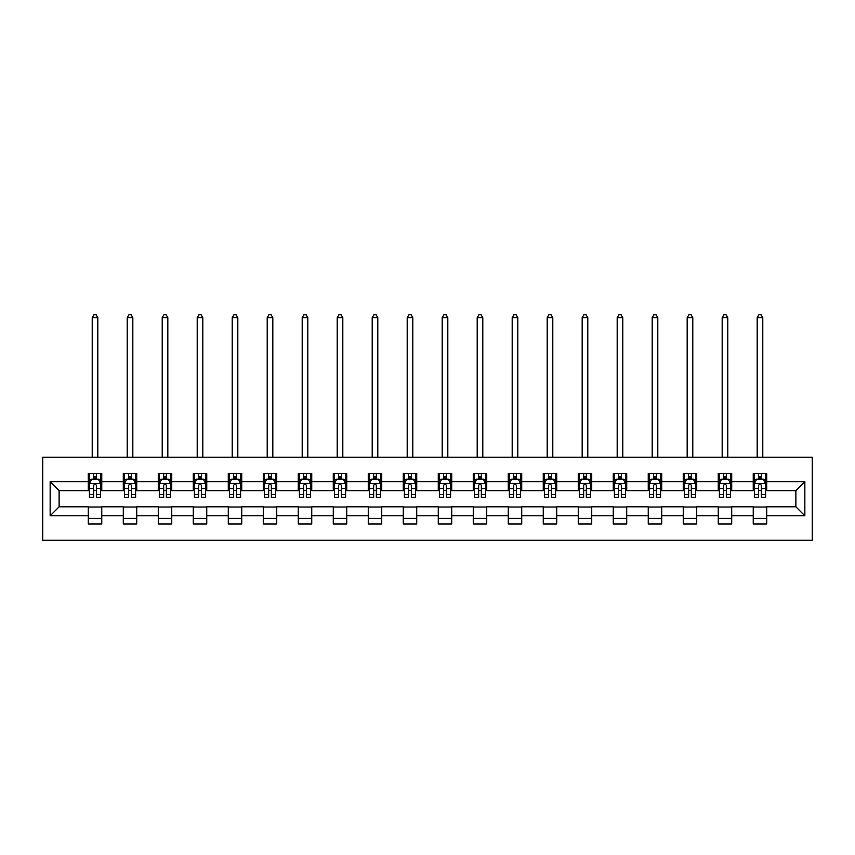 <?xml version="1.0" encoding="UTF-8"?>
<svg xmlns="http://www.w3.org/2000/svg" width="855" height="855" viewBox="0 0 855 855"><rect width="100%" height="100%" fill="white"/><g stroke="black" fill="none" stroke-linecap="round" stroke-linejoin="round"><path stroke-width="1.28" d="M42.75 540.232L812.25 540.232L812.25 457.222L42.75 457.222L42.75 540.232M766.711 481.675L766.711 473.488L753.244 473.488L753.244 481.675L731.709 481.675L731.709 473.488L718.253 473.488L718.253 481.675L696.718 481.675L696.718 473.488L683.252 473.488L683.252 481.675L661.717 481.675L661.717 473.488L648.25 473.488L648.25 481.675L626.715 481.675L626.715 473.488L613.259 473.488L613.259 481.675L591.724 481.675L591.724 473.488L578.258 473.488L578.258 481.675L556.723 481.675L556.723 473.488L543.256 473.488L543.256 481.675L521.721 481.675L521.721 473.488L508.265 473.488L508.265 481.675L486.73 481.675L486.73 473.488L473.264 473.488L473.264 481.675L451.729 481.675L451.729 473.488L438.273 473.488L438.273 481.675L416.727 481.675L416.727 473.488L403.271 473.488L403.271 481.675L381.736 481.675L381.736 473.488L368.27 473.488L368.27 481.675L346.735 481.675L346.735 473.488L333.279 473.488L333.279 481.675L311.744 481.675L311.744 473.488L298.277 473.488L298.277 481.675L276.742 481.675L276.742 473.488L263.276 473.488L263.276 481.675L241.741 481.675L241.741 473.488L228.285 473.488L228.285 481.675L206.75 481.675L206.75 473.488L193.283 473.488L193.283 481.675L171.748 481.675L171.748 473.488L158.282 473.488L158.282 481.675L136.747 481.675L136.747 473.488L123.291 473.488L123.291 481.675L101.756 481.675L101.756 473.488L88.289 473.488L88.289 481.675L50.156 481.675L50.156 515.779L59.123 506.801L88.289 506.801L88.289 523.965L101.756 523.965L101.756 506.801L123.291 506.801L123.291 523.965L136.747 523.965L136.747 506.801L158.282 506.801L158.282 523.965L171.748 523.965L171.748 506.801L193.283 506.801L193.283 523.965L206.75 523.965L206.75 506.801L228.285 506.801L228.285 523.965L241.741 523.965L241.741 506.801L263.276 506.801L263.276 523.965L276.742 523.965L276.742 506.801L298.277 506.801L298.277 523.965L311.744 523.965L311.744 506.801L333.279 506.801L333.279 523.965L346.735 523.965L346.735 506.801L368.27 506.801L368.27 523.965L381.736 523.965L381.736 506.801L403.271 506.801L403.271 523.965L416.727 523.965L416.727 506.801L438.273 506.801L438.273 523.965L451.729 523.965L451.729 506.801L473.264 506.801L473.264 523.965L486.73 523.965L486.73 506.801L508.265 506.801L508.265 523.965L521.721 523.965L521.721 506.801L543.256 506.801L543.256 523.965L556.723 523.965L556.723 506.801L578.258 506.801L578.258 523.965L591.724 523.965L591.724 506.801L613.259 506.801L613.259 523.965L626.715 523.965L626.715 506.801L648.25 506.801L648.25 523.965L661.717 523.965L661.717 506.801L683.252 506.801L683.252 523.965L696.718 523.965L696.718 506.801L718.253 506.801L718.253 523.965L731.709 523.965L731.709 506.801L753.244 506.801L753.244 523.965L766.711 523.965L766.711 506.801L795.877 506.801L795.877 490.652L766.711 490.652L766.711 481.675L804.844 481.675L804.844 515.779L766.711 515.779M753.244 515.779L731.709 515.779M718.253 515.779L696.718 515.779M683.252 515.779L661.717 515.779M648.25 515.779L626.715 515.779M613.259 515.779L591.724 515.779M578.258 515.779L556.723 515.779M543.256 515.779L521.721 515.779M508.265 515.779L486.73 515.779M473.264 515.779L451.729 515.779M438.273 515.779L416.727 515.779M403.271 515.779L381.736 515.779M368.27 515.779L346.735 515.779M333.279 515.779L311.744 515.779M298.277 515.779L276.742 515.779M263.276 515.779L241.741 515.779M228.285 515.779L206.75 515.779M193.283 515.779L171.748 515.779M158.282 515.779L136.747 515.779M123.291 515.779L101.756 515.779M88.289 515.779L50.156 515.779M753.244 481.675L753.244 490.652L731.709 490.652L731.709 481.675M718.253 481.675L718.253 490.652L696.718 490.652L696.718 481.675M683.252 481.675L683.252 490.652L661.717 490.652L661.717 481.675M648.25 481.675L648.25 490.652L626.715 490.652L626.715 481.675M613.259 481.675L613.259 490.652L591.724 490.652L591.724 481.675M578.258 481.675L578.258 490.652L556.723 490.652L556.723 481.675M543.256 481.675L543.256 490.652L521.721 490.652L521.721 481.675M508.265 481.675L508.265 490.652L486.73 490.652L486.73 481.675M473.264 481.675L473.264 490.652L451.729 490.652L451.729 481.675M438.273 481.675L438.273 490.652L416.727 490.652L416.727 481.675M403.271 481.675L403.271 490.652L381.736 490.652L381.736 481.675M368.27 481.675L368.27 490.652L346.735 490.652L346.735 481.675M333.279 481.675L333.279 490.652L311.744 490.652L311.744 481.675M298.277 481.675L298.277 490.652L276.742 490.652L276.742 481.675M263.276 481.675L263.276 490.652L241.741 490.652L241.741 481.675M228.285 481.675L228.285 490.652L206.75 490.652L206.75 481.675M193.283 481.675L193.283 490.652L171.748 490.652L171.748 481.675M158.282 481.675L158.282 490.652L136.747 490.652L136.747 481.675M123.291 481.675L123.291 490.652L101.756 490.652L101.756 481.675M88.289 481.675L88.289 490.652L59.123 490.652L50.156 481.675M59.123 490.652L59.123 506.801M804.844 515.779L795.877 506.801M795.877 490.652L804.844 481.675M88.289 479.099L89.412 479.099M93.676 479.099L96.369 479.099M100.633 479.099L101.756 479.099M88.289 490.428L89.412 490.428M93.676 490.428L96.369 490.428M100.633 490.428L101.756 490.428M88.289 507.026L101.756 507.026M88.289 518.354L101.756 518.354M123.291 507.026L136.747 507.026M123.291 518.354L136.747 518.354M123.291 479.099L124.413 479.099M128.678 479.099L131.371 479.099M135.624 479.099L136.747 479.099M123.291 490.428L124.413 490.428M128.678 490.428L131.371 490.428M135.624 490.428L136.747 490.428M158.282 507.026L171.748 507.026M158.282 518.354L171.748 518.354M158.282 479.099L159.404 479.099M163.668 479.099L166.362 479.099M170.626 479.099L171.748 479.099M158.282 490.428L159.404 490.428M163.668 490.428L166.362 490.428M170.626 490.428L171.748 490.428M193.283 507.026L206.75 507.026M193.283 518.354L206.75 518.354M193.283 479.099L194.406 479.099M198.67 479.099L201.363 479.099M205.628 479.099L206.75 479.099M193.283 490.428L194.406 490.428M198.67 490.428L201.363 490.428M205.628 490.428L206.75 490.428M228.285 507.026L241.741 507.026M228.285 518.354L241.741 518.354M228.285 479.099L229.407 479.099M233.672 479.099L236.354 479.099M240.618 479.099L241.741 479.099M228.285 490.428L229.407 490.428M233.672 490.428L236.354 490.428M240.618 490.428L241.741 490.428M263.276 507.026L276.742 507.026M263.276 518.354L276.742 518.354M263.276 479.099L264.398 479.099M268.662 479.099L271.356 479.099M275.62 479.099L276.742 479.099M263.276 490.428L264.398 490.428M268.662 490.428L271.356 490.428M275.62 490.428L276.742 490.428M298.277 507.026L311.744 507.026M298.277 518.354L311.744 518.354M298.277 479.099L299.4 479.099M303.664 479.099L306.357 479.099M310.622 479.099L311.744 479.099M298.277 490.428L299.4 490.428M303.664 490.428L306.357 490.428M310.622 490.428L311.744 490.428M333.279 507.026L346.735 507.026M333.279 518.354L346.735 518.354M333.279 479.099L334.401 479.099M338.655 479.099L341.348 479.099M345.612 479.099L346.735 479.099M333.279 490.428L334.401 490.428M338.655 490.428L341.348 490.428M345.612 490.428L346.735 490.428M368.27 507.026L381.736 507.026M368.27 518.354L381.736 518.354M368.27 479.099L369.392 479.099M373.656 479.099L376.35 479.099M380.614 479.099L381.736 479.099M368.27 490.428L369.392 490.428M373.656 490.428L376.35 490.428M380.614 490.428L381.736 490.428M403.271 507.026L416.727 507.026M403.271 518.354L416.727 518.354M403.271 479.099L404.394 479.099M408.658 479.099L411.351 479.099M415.605 479.099L416.727 479.099M403.271 490.428L404.394 490.428M408.658 490.428L411.351 490.428M415.605 490.428L416.727 490.428M438.273 507.026L451.729 507.026M438.273 518.354L451.729 518.354M438.273 479.099L439.395 479.099M443.649 479.099L446.342 479.099M450.606 479.099L451.729 479.099M438.273 490.428L439.395 490.428M443.649 490.428L446.342 490.428M450.606 490.428L451.729 490.428M473.264 507.026L486.73 507.026M473.264 518.354L486.73 518.354M473.264 479.099L474.386 479.099M478.65 479.099L481.344 479.099M485.608 479.099L486.73 479.099M473.264 490.428L474.386 490.428M478.65 490.428L481.344 490.428M485.608 490.428L486.73 490.428M508.265 507.026L521.721 507.026M508.265 518.354L521.721 518.354M508.265 479.099L509.388 479.099M513.652 479.099L516.345 479.099M520.599 479.099L521.721 479.099M508.265 490.428L509.388 490.428M513.652 490.428L516.345 490.428M520.599 490.428L521.721 490.428M543.256 507.026L556.723 507.026M543.256 518.354L556.723 518.354M543.256 479.099L544.379 479.099M548.643 479.099L551.336 479.099M555.6 479.099L556.723 479.099M543.256 490.428L544.379 490.428M548.643 490.428L551.336 490.428M555.6 490.428L556.723 490.428M578.258 507.026L591.724 507.026M578.258 518.354L591.724 518.354M578.258 479.099L579.38 479.099M583.644 479.099L586.338 479.099M590.602 479.099L591.724 479.099M578.258 490.428L579.38 490.428M583.644 490.428L586.338 490.428M590.602 490.428L591.724 490.428M613.259 507.026L626.715 507.026M613.259 518.354L626.715 518.354M613.259 479.099L614.382 479.099M618.646 479.099L621.329 479.099M625.593 479.099L626.715 479.099M613.259 490.428L614.382 490.428M618.646 490.428L621.329 490.428M625.593 490.428L626.715 490.428M648.25 507.026L661.717 507.026M648.25 518.354L661.717 518.354M648.25 479.099L649.373 479.099M653.637 479.099L656.33 479.099M660.594 479.099L661.717 479.099M648.25 490.428L649.373 490.428M653.637 490.428L656.33 490.428M660.594 490.428L661.717 490.428M683.252 507.026L696.718 507.026M683.252 518.354L696.718 518.354M683.252 479.099L684.374 479.099M688.638 479.099L691.332 479.099M695.596 479.099L696.718 479.099M683.252 490.428L684.374 490.428M688.638 490.428L691.332 490.428M695.596 490.428L696.718 490.428M718.253 507.026L731.709 507.026M718.253 518.354L731.709 518.354M718.253 479.099L719.376 479.099M723.629 479.099L726.323 479.099M730.587 479.099L731.709 479.099M718.253 490.428L719.376 490.428M723.629 490.428L726.323 490.428M730.587 490.428L731.709 490.428M753.244 507.026L766.711 507.026M753.244 518.354L766.711 518.354M753.244 479.099L754.367 479.099M758.631 479.099L761.324 479.099M765.588 479.099L766.711 479.099M753.244 490.428L754.367 490.428M758.631 490.428L761.324 490.428M765.588 490.428L766.711 490.428M96.369 476.406L93.676 476.406M100.633 494.575L96.369 494.575L96.369 497.386L100.633 497.386L100.633 483.695L98.389 479.206L91.656 479.206L89.412 483.695L89.412 497.386L93.676 497.386L93.676 494.575L89.412 494.575M89.412 483.695L89.412 473.488M100.633 483.695L100.633 473.488M93.676 479.206L93.676 473.488M96.369 473.488L96.369 479.206M96.369 494.575L96.369 485.384C95.471 483.652 94.574 483.652 93.676 485.384L93.676 494.575M97.823 457.222L97.823 317.686L92.222 317.686L92.222 457.222M92.222 317.686L93.9 314.768L96.145 314.768L97.823 317.686M131.371 476.406L128.678 476.406M135.624 494.575L131.371 494.575L131.371 497.386L135.624 497.386L135.624 483.695L133.38 479.206L126.658 479.206L124.413 483.695L124.413 497.386L128.678 497.386L128.678 494.575L124.413 494.575M124.413 483.695L124.413 473.488M135.624 483.695L135.624 473.488M128.678 479.206L128.678 473.488M131.371 473.488L131.371 479.206M131.371 494.575L131.371 485.384C130.473 483.652 129.575 483.652 128.678 485.384L128.678 494.575M132.824 457.222L132.824 317.686L127.213 317.686L127.213 457.222M127.213 317.686L128.902 314.768L131.146 314.768L132.824 317.686M166.362 476.406L163.668 476.406M170.626 494.575L166.362 494.575L166.362 497.386L170.626 497.386L170.626 483.695L168.382 479.206L161.648 479.206L159.404 483.695L159.404 497.386L163.668 497.386L163.668 494.575L159.404 494.575M159.404 483.695L159.404 473.488M170.626 483.695L170.626 473.488M163.668 479.206L163.668 473.488M166.362 473.488L166.362 479.206M166.362 494.575L166.362 485.384C165.464 483.652 164.566 483.652 163.668 485.384L163.668 494.575M167.826 457.222L167.826 317.686L162.215 317.686L162.215 457.222M162.215 317.686L163.893 314.768L166.137 314.768L167.826 317.686M201.363 476.406L198.67 476.406M205.628 494.575L201.363 494.575L201.363 497.386L205.628 497.386L205.628 483.695L203.383 479.206L196.65 479.206L194.406 483.695L194.406 497.386L198.67 497.386L198.67 494.575L194.406 494.575M194.406 483.695L194.406 473.488M205.628 483.695L205.628 473.488M198.67 479.206L198.67 473.488M201.363 473.488L201.363 479.206M201.363 494.575L201.363 485.384C200.465 483.652 199.568 483.652 198.67 485.384L198.67 494.575M202.817 457.222L202.817 317.686L197.206 317.686L197.206 457.222M197.206 317.686L198.894 314.768L201.139 314.768L202.817 317.686M236.354 476.406L233.672 476.406M240.618 494.575L236.354 494.575L236.354 497.386L240.618 497.386L240.618 483.695L238.374 479.206L231.652 479.206L229.407 483.695L229.407 497.386L233.672 497.386L233.672 494.575L229.407 494.575M229.407 483.695L229.407 473.488M240.618 483.695L240.618 473.488M233.672 479.206L233.672 473.488M236.354 473.488L236.354 479.206M236.354 494.575L236.354 485.384C235.467 483.652 234.569 483.652 233.672 485.384L233.672 494.575M237.818 457.222L237.818 317.686L232.207 317.686L232.207 457.222M232.207 317.686L233.896 314.768L236.13 314.768L237.818 317.686M271.356 476.406L268.662 476.406M275.62 494.575L271.356 494.575L271.356 497.386L275.62 497.386L275.62 483.695L273.376 479.206L266.642 479.206L264.398 483.695L264.398 497.386L268.662 497.386L268.662 494.575L264.398 494.575M264.398 483.695L264.398 473.488M275.62 483.695L275.62 473.488M268.662 479.206L268.662 473.488M271.356 473.488L271.356 479.206M271.356 494.575L271.356 485.384C270.458 483.652 269.56 483.652 268.662 485.384L268.662 494.575M272.82 457.222L272.82 317.686L267.209 317.686L267.209 457.222M267.209 317.686L268.887 314.768L271.131 314.768L272.82 317.686M306.357 476.406L303.664 476.406M310.622 494.575L306.357 494.575L306.357 497.386L310.622 497.386L310.622 483.695L308.377 479.206L301.644 479.206L299.4 483.695L299.4 497.386L303.664 497.386L303.664 494.575L299.4 494.575M299.4 483.695L299.4 473.488M310.622 483.695L310.622 473.488M303.664 479.206L303.664 473.488M306.357 473.488L306.357 479.206M306.357 494.575L306.357 485.384C305.459 483.652 304.562 483.652 303.664 485.384L303.664 494.575M307.811 457.222L307.811 317.686L302.2 317.686L302.2 457.222M302.2 317.686L303.888 314.768L306.133 314.768L307.811 317.686M341.348 476.406L338.655 476.406M345.612 494.575L341.348 494.575L341.348 497.386L345.612 497.386L345.612 483.695L343.368 479.206L336.646 479.206L334.401 483.695L334.401 497.386L338.655 497.386L338.655 494.575L334.401 494.575M334.401 483.695L334.401 473.488M345.612 483.695L345.612 473.488M338.655 479.206L338.655 473.488M341.348 473.488L341.348 479.206M341.348 494.575L341.348 485.384C340.461 483.652 339.563 483.652 338.655 485.384L338.655 494.575M342.812 457.222L342.812 317.686L337.201 317.686L337.201 457.222M337.201 317.686L338.879 314.768L341.124 314.768L342.812 317.686M376.35 476.406L373.656 476.406M380.614 494.575L376.35 494.575L376.35 497.386L380.614 497.386L380.614 483.695L378.37 479.206L371.636 479.206L369.392 483.695L369.392 497.386L373.656 497.386L373.656 494.575L369.392 494.575M369.392 483.695L369.392 473.488M380.614 483.695L380.614 473.488M373.656 479.206L373.656 473.488M376.35 473.488L376.35 479.206M376.35 494.575L376.35 485.384C375.452 483.652 374.554 483.652 373.656 485.384L373.656 494.575M377.803 457.222L377.803 317.686L372.203 317.686L372.203 457.222M372.203 317.686L373.881 314.768L376.125 314.768L377.803 317.686M411.351 476.406L408.658 476.406M415.605 494.575L411.351 494.575L411.351 497.386L415.605 497.386L415.605 483.695L413.371 479.206L406.638 479.206L404.394 483.695L404.394 497.386L408.658 497.386L408.658 494.575L404.394 494.575M404.394 483.695L404.394 473.488M415.605 483.695L415.605 473.488M408.658 479.206L408.658 473.488M411.351 473.488L411.351 479.206M411.351 494.575L411.351 485.384C410.453 483.652 409.556 483.652 408.658 485.384L408.658 494.575M412.805 457.222L412.805 317.686L407.194 317.686L407.194 457.222M407.194 317.686L408.882 314.768L411.127 314.768L412.805 317.686M446.342 476.406L443.649 476.406M450.606 494.575L446.342 494.575L446.342 497.386L450.606 497.386L450.606 483.695L448.362 479.206L441.629 479.206L439.395 483.695L439.395 497.386L443.649 497.386L443.649 494.575L439.395 494.575M439.395 483.695L439.395 473.488M450.606 483.695L450.606 473.488M443.649 479.206L443.649 473.488M446.342 473.488L446.342 479.206M446.342 494.575L446.342 485.384C445.444 483.652 444.547 483.652 443.649 485.384L443.649 494.575M447.806 457.222L447.806 317.686L442.195 317.686L442.195 457.222M442.195 317.686L443.873 314.768L446.118 314.768L447.806 317.686M481.344 476.406L478.65 476.406M485.608 494.575L481.344 494.575L481.344 497.386L485.608 497.386L485.608 483.695L483.364 479.206L476.63 479.206L474.386 483.695L474.386 497.386L478.65 497.386L478.65 494.575L474.386 494.575M474.386 483.695L474.386 473.488M485.608 483.695L485.608 473.488M478.65 479.206L478.65 473.488M481.344 473.488L481.344 479.206M481.344 494.575L481.344 485.384C480.446 483.652 479.548 483.652 478.65 485.384L478.65 494.575M482.797 457.222L482.797 317.686L477.197 317.686L477.197 457.222M477.197 317.686L478.875 314.768L481.119 314.768L482.797 317.686M516.345 476.406L513.652 476.406M520.599 494.575L516.345 494.575L516.345 497.386L520.599 497.386L520.599 483.695L518.354 479.206L511.632 479.206L509.388 483.695L509.388 497.386L513.652 497.386L513.652 494.575L509.388 494.575M509.388 483.695L509.388 473.488M520.599 483.695L520.599 473.488M513.652 479.206L513.652 473.488M516.345 473.488L516.345 479.206M516.345 494.575L516.345 485.384C515.447 483.652 514.55 483.652 513.652 485.384L513.652 494.575M517.799 457.222L517.799 317.686L512.188 317.686L512.188 457.222M512.188 317.686L513.876 314.768L516.121 314.768L517.799 317.686M551.336 476.406L548.643 476.406M555.6 494.575L551.336 494.575L551.336 497.386L555.6 497.386L555.6 483.695L553.356 479.206L546.623 479.206L544.379 483.695L544.379 497.386L548.643 497.386L548.643 494.575L544.379 494.575M544.379 483.695L544.379 473.488M555.6 483.695L555.6 473.488M548.643 479.206L548.643 473.488M551.336 473.488L551.336 479.206M551.336 494.575L551.336 485.384C550.438 483.652 549.541 483.652 548.643 485.384L548.643 494.575M552.8 457.222L552.8 317.686L547.189 317.686L547.189 457.222M547.189 317.686L548.867 314.768L551.112 314.768L552.8 317.686M586.338 476.406L583.644 476.406M590.602 494.575L586.338 494.575L586.338 497.386L590.602 497.386L590.602 483.695L588.358 479.206L581.624 479.206L579.38 483.695L579.38 497.386L583.644 497.386L583.644 494.575L579.38 494.575M579.38 483.695L579.38 473.488M590.602 483.695L590.602 473.488M583.644 479.206L583.644 473.488M586.338 473.488L586.338 479.206M586.338 494.575L586.338 485.384C585.44 483.652 584.542 483.652 583.644 485.384L583.644 494.575M587.791 457.222L587.791 317.686L582.18 317.686L582.18 457.222M582.18 317.686L583.869 314.768L586.113 314.768L587.791 317.686M621.329 476.406L618.646 476.406M625.593 494.575L621.329 494.575L621.329 497.386L625.593 497.386L625.593 483.695L623.348 479.206L616.626 479.206L614.382 483.695L614.382 497.386L618.646 497.386L618.646 494.575L614.382 494.575M614.382 483.695L614.382 473.488M625.593 483.695L625.593 473.488M618.646 479.206L618.646 473.488M621.329 473.488L621.329 479.206M621.329 494.575L621.329 485.384C620.441 483.652 619.544 483.652 618.646 485.384L618.646 494.575M622.793 457.222L622.793 317.686L617.182 317.686L617.182 457.222M617.182 317.686L618.87 314.768L621.104 314.768L622.793 317.686M656.33 476.406L653.637 476.406M660.594 494.575L656.33 494.575L656.33 497.386L660.594 497.386L660.594 483.695L658.35 479.206L651.617 479.206L649.373 483.695L649.373 497.386L653.637 497.386L653.637 494.575L649.373 494.575M649.373 483.695L649.373 473.488M660.594 483.695L660.594 473.488M653.637 479.206L653.637 473.488M656.33 473.488L656.33 479.206M656.33 494.575L656.33 485.384C655.432 483.652 654.535 483.652 653.637 485.384L653.637 494.575M657.794 457.222L657.794 317.686L652.183 317.686L652.183 457.222M652.183 317.686L653.861 314.768L656.106 314.768L657.794 317.686M691.332 476.406L688.638 476.406M695.596 494.575L691.332 494.575L691.332 497.386L695.596 497.386L695.596 483.695L693.352 479.206L686.618 479.206L684.374 483.695L684.374 497.386L688.638 497.386L688.638 494.575L684.374 494.575M684.374 483.695L684.374 473.488M695.596 483.695L695.596 473.488M688.638 479.206L688.638 473.488M691.332 473.488L691.332 479.206M691.332 494.575L691.332 485.384C690.434 483.652 689.536 483.652 688.638 485.384L688.638 494.575M692.785 457.222L692.785 317.686L687.174 317.686L687.174 457.222M687.174 317.686L688.863 314.768L691.107 314.768L692.785 317.686M726.323 476.406L723.629 476.406M730.587 494.575L726.323 494.575L726.323 497.386L730.587 497.386L730.587 483.695L728.342 479.206L721.62 479.206L719.376 483.695L719.376 497.386L723.629 497.386L723.629 494.575L719.376 494.575M719.376 483.695L719.376 473.488M730.587 483.695L730.587 473.488M723.629 479.206L723.629 473.488M726.323 473.488L726.323 479.206M726.323 494.575L726.323 485.384C725.425 483.652 724.538 483.652 723.629 485.384L723.629 494.575M727.787 457.222L727.787 317.686L722.176 317.686L722.176 457.222M722.176 317.686L723.854 314.768L726.098 314.768L727.787 317.686M761.324 476.406L758.631 476.406M765.588 494.575L761.324 494.575L761.324 497.386L765.588 497.386L765.588 483.695L763.344 479.206L756.611 479.206L754.367 483.695L754.367 497.386L758.631 497.386L758.631 494.575L754.367 494.575M754.367 483.695L754.367 473.488M765.588 483.695L765.588 473.488M758.631 479.206L758.631 473.488M761.324 473.488L761.324 479.206M761.324 494.575L761.324 485.384C760.426 483.652 759.529 483.652 758.631 485.384L758.631 494.575M762.778 457.222L762.778 317.686L757.177 317.686L757.177 457.222M757.177 317.686L758.855 314.768L761.1 314.768L762.778 317.686M100.569 483.588L89.465 483.588M89.412 479.484L91.517 479.484M98.517 479.484L100.633 479.484M93.676 488.558L89.412 488.558M100.633 488.558L96.369 488.558M96.369 477.838L93.676 477.838M135.571 483.588L124.467 483.588M124.413 479.484L126.519 479.484M133.519 479.484L135.624 479.484M128.678 488.558L124.413 488.558M135.624 488.558L131.371 488.558M131.371 477.838L128.678 477.838M170.573 483.588L159.468 483.588M159.404 479.484L161.52 479.484M168.521 479.484L170.626 479.484M163.668 488.558L159.404 488.558M170.626 488.558L166.362 488.558M166.362 477.838L163.668 477.838M205.563 483.588L194.459 483.588M194.406 479.484L196.511 479.484M203.511 479.484L205.628 479.484M198.67 488.558L194.406 488.558M205.628 488.558L201.363 488.558M201.363 477.838L198.67 477.838M240.565 483.588L229.461 483.588M229.407 479.484L231.513 479.484M238.513 479.484L240.618 479.484M233.672 488.558L229.407 488.558M240.618 488.558L236.354 488.558M236.354 477.838L233.672 477.838M275.567 483.588L264.462 483.588M264.398 479.484L266.514 479.484M273.514 479.484L275.62 479.484M268.662 488.558L264.398 488.558M275.62 488.558L271.356 488.558M271.356 477.838L268.662 477.838M310.557 483.588L299.453 483.588M299.4 479.484L301.505 479.484M308.505 479.484L310.622 479.484M303.664 488.558L299.4 488.558M310.622 488.558L306.357 488.558M306.357 477.838L303.664 477.838M345.559 483.588L334.455 483.588M334.401 479.484L336.507 479.484M343.507 479.484L345.612 479.484M338.655 488.558L334.401 488.558M345.612 488.558L341.348 488.558M341.348 477.838L338.655 477.838M380.56 483.588L369.456 483.588M369.392 479.484L371.508 479.484M378.509 479.484L380.614 479.484M373.656 488.558L369.392 488.558M380.614 488.558L376.35 488.558M376.35 477.838L373.656 477.838M415.551 483.588L404.447 483.588M404.394 479.484L406.499 479.484M413.499 479.484L415.605 479.484M408.658 488.558L404.394 488.558M415.605 488.558L411.351 488.558M411.351 477.838L408.658 477.838M450.553 483.588L439.449 483.588M439.395 479.484L441.501 479.484M448.501 479.484L450.606 479.484M443.649 488.558L439.395 488.558M450.606 488.558L446.342 488.558M446.342 477.838L443.649 477.838M485.544 483.588L474.44 483.588M474.386 479.484L476.492 479.484M483.492 479.484L485.608 479.484M478.65 488.558L474.386 488.558M485.608 488.558L481.344 488.558M481.344 477.838L478.65 477.838M520.545 483.588L509.441 483.588M509.388 479.484L511.493 479.484M518.493 479.484L520.599 479.484M513.652 488.558L509.388 488.558M520.599 488.558L516.345 488.558M516.345 477.838L513.652 477.838M555.547 483.588L544.443 483.588M544.379 479.484L546.495 479.484M553.495 479.484L555.6 479.484M548.643 488.558L544.379 488.558M555.6 488.558L551.336 488.558M551.336 477.838L548.643 477.838M590.538 483.588L579.433 483.588M579.38 479.484L581.486 479.484M588.486 479.484L590.602 479.484M583.644 488.558L579.38 488.558M590.602 488.558L586.338 488.558M586.338 477.838L583.644 477.838M625.539 483.588L614.435 483.588M614.382 479.484L616.487 479.484M623.487 479.484L625.593 479.484M618.646 488.558L614.382 488.558M625.593 488.558L621.329 488.558M621.329 477.838L618.646 477.838M660.541 483.588L649.437 483.588M649.373 479.484L651.489 479.484M658.489 479.484L660.594 479.484M653.637 488.558L649.373 488.558M660.594 488.558L656.33 488.558M656.33 477.838L653.637 477.838M695.532 483.588L684.428 483.588M684.374 479.484L686.48 479.484M693.48 479.484L695.596 479.484M688.638 488.558L684.374 488.558M695.596 488.558L691.332 488.558M691.332 477.838L688.638 477.838M730.533 483.588L719.429 483.588M719.376 479.484L721.481 479.484M728.481 479.484L730.587 479.484M723.629 488.558L719.376 488.558M730.587 488.558L726.323 488.558M726.323 477.838L723.629 477.838M765.535 483.588L754.431 483.588M754.367 479.484L756.483 479.484M763.483 479.484L765.588 479.484M758.631 488.558L754.367 488.558M765.588 488.558L761.324 488.558M761.324 477.838L758.631 477.838"/></g></svg>
